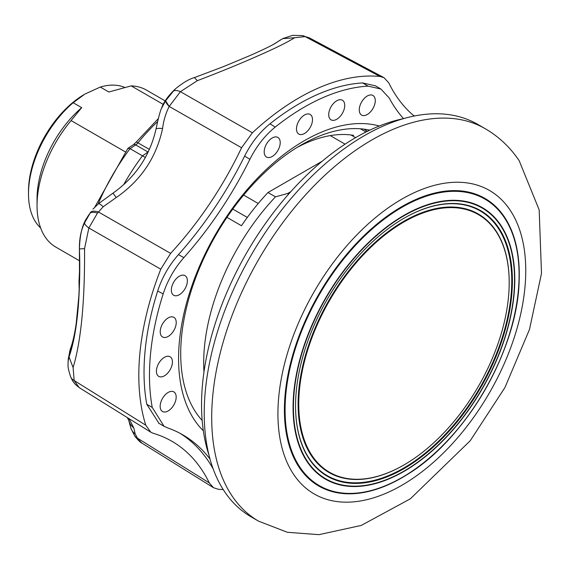<?xml version="1.0" encoding="UTF-8"?>
<svg xmlns="http://www.w3.org/2000/svg" width="570" height="570" viewBox="0 0 570 570"><rect width="100%" height="100%" fill="white"/><g stroke="black" fill="none" stroke-linecap="round" stroke-linejoin="round"><path stroke-width="0.85" d="M176.173 323.639A11.329 6.541 120 0 0 173.814 317.298A11.329 6.541 120 0 0 165.542 319.977A11.329 6.541 120 0 0 160.263 330.664A11.329 6.541 120 0 0 162.486 336.927A11.329 6.541 120 0 0 170.8 334.419A11.329 6.541 120 0 0 176.173 323.639M156.465 370.08A11.329 6.541 120 0 0 158.688 376.335A11.329 6.541 120 0 0 167.003 373.834A11.329 6.541 120 0 0 172.382 363.054A11.329 6.541 120 0 0 170.017 356.713A11.329 6.541 120 0 0 161.752 359.392A11.329 6.541 120 0 0 156.465 370.08M160.213 405.206A11.329 6.541 120 0 0 162.436 411.462A11.329 6.541 120 0 0 170.751 408.961A11.329 6.541 120 0 0 176.123 398.181A11.329 6.541 120 0 0 173.764 391.839A11.329 6.541 120 0 0 165.492 394.511A11.329 6.541 120 0 0 160.213 405.206M187.316 281.943A11.329 6.541 120 0 0 184.958 275.609A11.329 6.541 120 0 0 176.686 278.281A11.329 6.541 120 0 0 171.406 288.969A11.329 6.541 120 0 0 173.622 295.232A11.329 6.541 120 0 0 181.937 292.724A11.329 6.541 120 0 0 187.316 281.943M366.332 114.998A11.329 6.541 120 0 0 374.497 105.079A11.329 6.541 120 0 0 372.858 95.418A11.329 6.541 120 0 0 368.199 95.546A11.329 6.541 120 0 0 360.076 105.336A11.329 6.541 120 0 0 361.53 115.04A11.329 6.541 120 0 0 366.332 114.998M273.137 137.505A11.329 6.541 120 0 0 265.014 147.302A11.329 6.541 120 0 0 266.468 157.007A11.329 6.541 120 0 0 271.263 156.964A11.329 6.541 120 0 0 279.428 147.046A11.329 6.541 120 0 0 277.797 137.384A11.329 6.541 120 0 0 273.137 137.505M305.427 114.541A11.329 6.541 120 0 0 297.305 124.331A11.329 6.541 120 0 0 298.758 134.036A11.329 6.541 120 0 0 303.554 133.993A11.329 6.541 120 0 0 311.719 124.075A11.329 6.541 120 0 0 310.087 114.413A11.329 6.541 120 0 0 305.427 114.541M335.787 119.764A11.329 6.541 120 0 0 343.959 109.846A11.329 6.541 120 0 0 342.321 100.185A11.329 6.541 120 0 0 337.661 100.313A11.329 6.541 120 0 0 329.538 110.103A11.329 6.541 120 0 0 330.992 119.807A11.329 6.541 120 0 0 335.787 119.764M159.009 423.389L146.775 404.258L152.24 407.422L164.053 426.289L167.487 427.842A264.366 152.632 120 0 1 182.756 434.825A264.366 152.632 120 0 1 209.988 459.007M157.676 291.021C162.094 277.462 169.012 265.342 178.431 254.647L183.875 257.612C174.441 268.356 167.544 280.454 163.17 293.906L157.676 291.021A219.179 126.547 120 0 0 146.775 404.258M275.203 127.11C264.964 135.404 256.529 146.141 249.888 159.329L244.623 156.095C251.277 142.871 259.735 132.105 269.988 123.811L275.203 127.11A219.051 126.469 120 0 1 368.049 86.127L362.606 82.928L375.48 85.828L380.888 89.027L368.049 86.127M403.503 118.638A264.366 152.632 120 0 1 389.125 97.869L380.888 89.027M180.056 433.328A264.366 152.632 -60 0 1 213.159 468.903M244.623 156.095A264.366 152.632 -60 0 1 178.431 254.647M183.875 257.612A264.366 152.632 120 0 0 249.888 159.329M362.606 82.928A219.179 126.547 120 0 0 269.988 123.811M414.148 116.038A253.351 146.269 -60 0 1 388.74 82.785L383.981 77.663L379.969 76.473A226.568 130.808 120 0 0 317.746 88.307A226.568 130.808 120 0 0 252.382 132.789L241.566 147.751A253.351 146.269 -60 0 1 170.622 253.372L160.768 269.183A226.568 130.808 120 0 0 145.749 425.184L150.793 432.188L153.302 433.314A253.351 146.269 -60 0 1 174.228 442.676A253.351 146.269 -60 0 1 209.297 482.904L213.465 487.685L218.068 489.217A226.568 130.808 120 0 0 223.24 489.58M163.17 293.906A219.051 126.469 120 0 0 152.24 407.422M353.692 135.361A158.624 91.578 120 0 0 305.99 143.099A158.624 91.578 120 0 0 296.942 147.523M161.21 108.934L165.585 100.819L169.197 106.448C165.799 113.117 163.59 120.477 162.571 128.528A15.105 2.544 -167.6 0 0 155.988 129.198L155.988 129.198C159.4 113.245 160.512 110.943 161.21 108.934M162.571 128.528C156.344 157.512 140.89 180.519 116.209 197.555L112.995 193.144L98.439 203.746A15.105 2.266 50.5 0 1 103.17 206.768L97.47 213.109A15.105 5.5 -148.5 0 0 90.181 213.052L90.737 212.111A15.105 6.078 33.3 0 1 98.361 211.94L170.622 253.372M116.209 197.555L103.17 206.768M90.737 212.111L86.284 218.88C82.123 225.421 79.829 235.439 79.408 248.933L79.408 248.926M134.556 435.658L130.865 428.191A15.105 13.131 -19.3 0 0 130.865 428.198A15.105 13.131 -19.3 0 0 135.211 433.927L137.847 439A15.105 9.833 144.2 0 1 135.411 436.926L134.556 435.658A15.105 9.626 -32.3 0 0 137.285 438.059L209.297 482.904M130.865 428.198L128.727 420.354A15.105 14.143 -14.1 0 0 133.751 427.863L135.211 433.927M161.816 107.438C163.904 101.859 168.178 95.917 174.634 89.611L165.585 100.819A15.105 3.627 36.1 0 0 169.197 106.448L180.405 91.685L252.382 132.789M281.01 39.615L280.148 40.178A30.21 28.386 -126.2 0 0 277.483 41.895L277.483 41.895A30.21 28.386 -126.2 0 0 277.462 41.909M280.148 40.178L273.728 44.253M274.818 43.655L278.01 41.525M69.362 353.998L68.329 358.502L68.108 361.074L69.027 356.963C77.214 333.4 80.683 297.383 79.437 248.898C79.23 239.051 80.961 230.344 84.631 222.785L90.181 213.052C82.828 222.742 79.237 234.712 79.408 248.947L79.43 249.475C81.09 289.902 76.551 337.084 69.362 353.998A30.21 26.013 -159.4 0 1 70.73 347.921L70.637 348.177M97.47 213.109L88.849 228L84.552 248.627C84.88 301.53 81.068 341.173 73.102 367.543L69.027 356.963L70.545 348.434M137.847 439L141.83 443.047C140.833 442.805 138.688 440.76 135.411 436.926M128.948 418.594L133.751 427.863M383.988 77.663L309.346 37.855L305.171 36.608L294.626 37.734C287.465 42.258 275.267 48.293 258.018 55.824C240.533 63.619 220.319 71.898 197.37 80.669L180.405 91.685A15.105 6.612 43.1 0 0 172.874 91.414L175.539 88.785C182.863 82.771 189.233 79.009 194.648 77.492L223.248 66.711L250.045 55.532C261.602 50.417 269.817 46.476 274.697 43.719M309.346 37.855L302.086 35.561A15.105 11.108 97.6 0 1 305.171 36.608L379.969 76.473M294.626 37.734L282.848 38.625L292.417 35.383L302.086 35.561M73.102 367.543L74.164 380.539L79.166 387.593L75.062 384.159L72.554 380.774L70.523 376.556A15.105 10.046 159.5 0 0 74.164 380.539L145.749 425.184M68.065 361.637L68.108 361.074M166.126 99.985L172.874 91.414M160.768 269.183L88.849 228A15.105 3.947 -154.6 0 1 84.631 222.785M202.172 420.461A170.33 98.339 -60 0 1 180.711 353.614A170.33 98.339 -60 0 1 301.152 145.008A170.33 98.339 -60 0 1 315.238 137.826A170.33 98.339 -60 0 1 369.773 130.167M203.333 430.778A177.883 102.7 -60 0 1 195.51 275.987A177.883 102.7 -60 0 1 319.065 133.195A177.883 102.7 -60 0 1 379.285 126.013M299.735 145.835L303.162 143.968A166.176 95.938 120 0 0 299.678 145.87M94.855 207.017L127.872 148.392L130.031 148.649L145.357 157.498M125.322 151.876L71.093 120.569A90.637 52.333 120 0 0 37.043 205.606A90.637 52.333 120 0 0 55.817 247.095L79.707 260.889M71.093 120.569L81.695 107.666A82.329 47.538 120 0 0 37.043 198.816L37.043 205.606M81.695 107.666L73.152 102.728A82.329 47.538 120 0 0 28.5 193.886A82.329 47.538 120 0 0 40.641 227.964M73.152 102.728L84.581 94.285A79.308 45.792 120 0 0 28.5 191.42L28.5 193.886M360.432 128.791L366.004 132.005M203.967 372.011A165.421 95.504 -60 0 1 275.474 196.842L287.772 193.444L290.757 191.719M226.96 217.362L241.459 225.734A165.421 95.504 -60 0 1 267.993 192.525L275.474 196.842M165.222 100.933L146.462 90.103A90.637 52.333 120 0 0 131.178 85.878L163.262 104.403M124.602 87.36A82.329 47.538 120 0 0 100.284 87.068L108.827 92.005L131.178 85.878M85.115 93.979L100.284 87.068M288.42 194.356L287.772 193.444M322.136 161.267L267.993 192.525M148.392 151.563A45.322 26.163 -60 0 1 142.464 155.824A156.358 90.274 -60 0 0 123.626 184.723M208.983 455.166A218.296 126.034 -60 0 1 355.908 137.456A218.296 126.034 -60 0 1 403.232 118.717M377.711 476.256A148.799 85.913 -60 0 1 302.086 371.932A148.799 85.913 -60 0 1 430.243 210.629A148.799 85.913 -60 0 1 509.195 282.692A148.799 85.913 -60 0 1 403.98 464.935A148.799 85.913 -60 0 1 377.711 476.256M403.817 465.027A149.255 86.17 -60 0 1 403.66 465.12A149.255 86.17 -60 0 1 377.304 476.477A149.255 86.17 -60 0 1 301.459 371.832A149.255 86.17 -60 0 1 430.001 210.038A149.255 86.17 -60 0 1 509.195 282.321A149.255 86.17 -60 0 1 509.195 282.506M295.552 405.854A152.881 88.264 120 0 0 376.67 479.712A152.881 88.264 120 0 0 508.333 313.985A152.881 88.264 120 0 0 430.642 206.803A152.881 88.264 120 0 0 403.817 218.339M376.905 480.303A153.337 88.528 120 0 0 508.967 314.084A153.337 88.528 120 0 0 431.048 206.582A153.337 88.528 120 0 0 403.973 218.246A153.337 88.528 120 0 0 295.552 406.04A153.337 88.528 120 0 0 376.905 480.303M372.524 490.449A166.084 95.888 120 0 0 407.158 474.603A166.084 95.888 120 0 0 519.156 280.611A166.084 95.888 120 0 0 431.162 193.971A166.084 95.888 120 0 0 288.121 374.005A166.084 95.888 120 0 0 372.524 490.449M258.63 521.187L251.149 516.869A226.604 130.829 -60 0 1 286.005 204.587A226.604 130.829 -60 0 1 477.753 124.381L485.227 128.699C498.814 136.615 510.122 147.274 519.163 160.669L539.17 209.874L541.5 273.415L529.487 329.446L504.949 387.514L470.2 440.774L410.315 498.843L361.245 525.433L318.929 534.66L287.401 532.295L258.63 521.187A226.604 130.829 -60 0 1 232.218 496.185A226.604 130.829 -60 0 1 293.486 208.905A226.604 130.829 -60 0 1 485.227 128.699M194.463 77.641L197.37 80.669M84.552 248.627L79.408 248.947L79.529 281.131L78.852 296.122L76.316 322.449C75.639 327.985 73.615 340.034 70.73 347.921M241.566 147.751L169.197 106.448M147.908 151.955L135.71 144.908L130.031 148.649A155.603 89.839 120 0 0 98.133 204.003M355.573 137.648L350.928 134.962M247.302 217.448L232.781 209.062M157.676 121.51A151.064 87.217 120 0 0 137.954 142.835A7.553 4.361 -60 0 1 135.71 144.908A4.532 2.43 56.7 0 0 133.444 144.687L136.016 142.293A4.532 0.997 39.2 0 1 137.954 142.835L149.368 149.425M345.057 144.153L330.251 135.61M258.238 203.497L243.654 195.075M431.576 203.882A156.358 90.274 120 0 0 296.92 373.378A156.358 90.274 120 0 0 376.371 482.997A156.358 90.274 120 0 0 511.034 313.507A156.358 90.274 120 0 0 431.576 203.882M376.25 483.36A156.786 90.523 120 0 0 511.29 313.393A156.786 90.523 120 0 0 431.611 203.469A156.786 90.523 120 0 0 296.578 373.435A156.786 90.523 120 0 0 376.25 483.36M372.88 490.05A165.471 95.532 120 0 0 515.394 310.671A165.471 95.532 120 0 0 431.305 194.662A165.471 95.532 120 0 0 288.791 374.034A165.471 95.532 120 0 0 372.88 490.05M293.792 474.639A175.239 101.175 -60 0 1 341.173 252.474A175.239 101.175 -60 0 1 509.886 209.774A175.239 101.175 -60 0 1 462.505 431.946A175.239 101.175 -60 0 1 293.792 474.639M164.06 426.282L158.602 423.161M98.439 203.746L92.946 209.112M277.761 41.696L273.657 44.289M283.497 38.204L277.939 41.567M68.329 358.502L70.516 348.512M128.727 420.354L127.295 417.568M68.108 361.088C68.151 366.709 67.267 365.862 70.523 376.556M112.995 193.144C135.575 177.063 149.903 155.745 155.988 129.198M174.641 89.597L175.532 88.792M414.476 115.966L413.385 115.389M213.465 487.692L141.83 443.054M150.793 432.195L79.166 387.6M79.201 289.681L78.981 281.772L79.743 266.397M367.394 131.314L364.793 129.81M133.444 144.687L128.029 148.25M136.016 142.293L158.382 118.532M509.195 282.692L509.195 282.321M407.158 474.603C466.11 438.993 517.788 349.474 519.156 280.611"/></g></svg>
